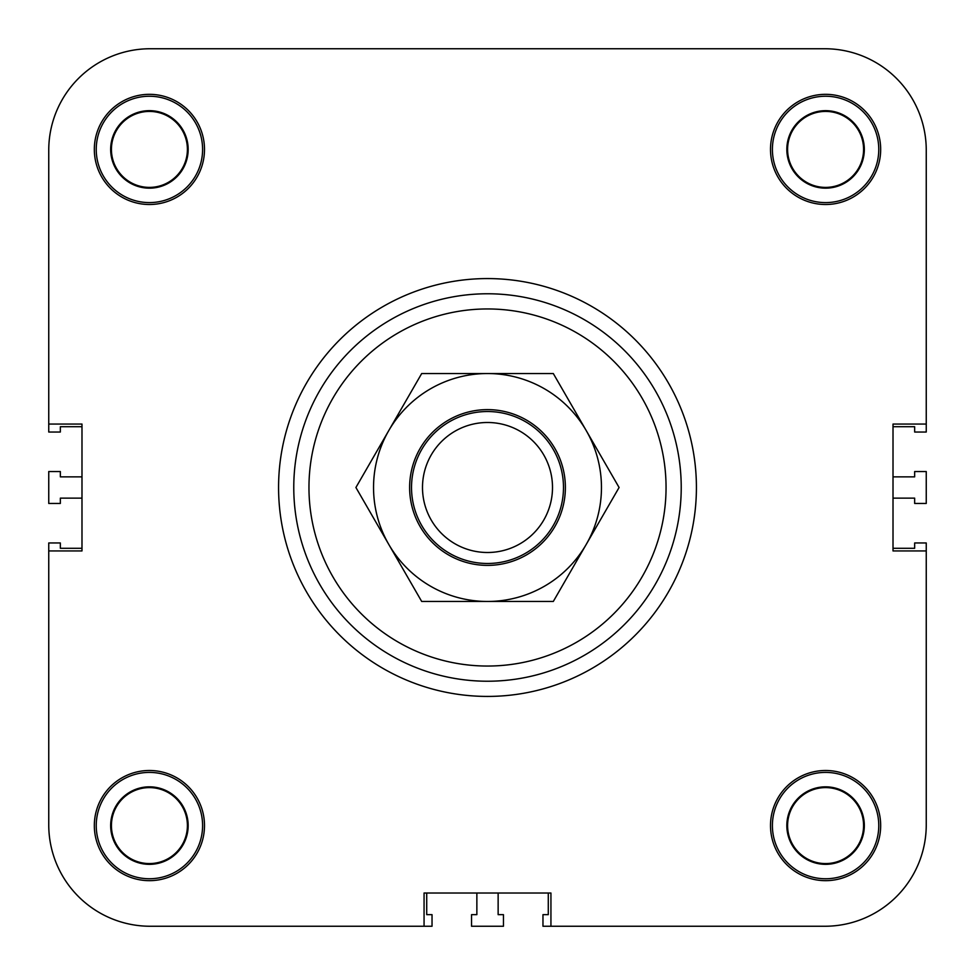 <?xml version="1.0" encoding="UTF-8"?>
<svg xmlns="http://www.w3.org/2000/svg" width="975" height="975" viewBox="0 0 975 975"><rect width="100%" height="100%" fill="white"/><g stroke="black" fill="none" stroke-linecap="round" stroke-linejoin="round"><path stroke-width="1.46" d="M424.064 926.25L150.174 926.25L424.064 926.25L424.064 893.015L550.936 893.015L550.936 926.25L542.965 926.25L542.965 914.66L548.279 914.66L548.279 893.015L498.14 893.015L498.14 914.66L503.453 914.66L503.453 926.25L471.547 926.25L471.547 914.66L476.86 914.66L476.86 893.015L426.721 893.015L426.721 914.66L432.035 914.66L432.035 926.25L150.174 926.25A101.424 101.424 0 0 1 48.75 824.826L48.75 542.965L60.34 542.965L60.34 548.279L81.985 548.279L81.985 498.14L60.34 498.14L60.34 503.453L48.75 503.453L48.75 471.547L60.34 471.547L60.34 476.86L81.985 476.86L81.985 426.721L60.34 426.721L60.34 432.035L48.75 432.035L48.75 150.174A101.424 101.424 0 0 1 150.174 48.75L824.826 48.75A101.424 101.424 0 0 1 926.25 150.174L926.25 432.035L914.66 432.035L914.66 426.721L893.015 426.721L893.015 476.86L914.66 476.86L914.66 471.547L926.25 471.547L926.25 503.453L914.66 503.453L914.66 498.14L893.015 498.14L893.015 548.279L914.66 548.279L914.66 542.965L926.25 542.965L926.25 824.826A101.424 101.424 0 0 1 824.826 926.25L550.936 926.25M926.25 550.936L926.25 824.826L926.25 550.936L893.015 550.936L893.015 424.064L926.25 424.064M48.75 424.064L48.75 150.174L48.75 424.064L81.985 424.064L81.985 550.936L48.75 550.936M278.57 487.5A208.93 208.93 0 0 1 591.959 306.564A208.93 208.93 0 0 1 591.959 668.436A208.93 208.93 0 0 1 278.57 487.5A208.93 208.93 0 0 1 591.959 306.564A208.93 208.93 0 0 1 591.959 668.436A208.93 208.93 0 0 1 278.57 487.5M880.669 825.581A55.075 55.075 0 0 1 798.05 873.283A55.075 55.075 0 0 1 798.05 777.879A55.075 55.075 0 0 1 880.669 825.581M880.669 149.419A55.075 55.075 0 0 1 798.05 197.121A55.075 55.075 0 0 1 798.05 101.717A55.075 55.075 0 0 1 880.669 149.419M204.494 149.419A55.075 55.075 0 0 1 121.875 197.121A55.075 55.075 0 0 1 121.875 101.717A55.075 55.075 0 0 1 204.494 149.419M204.494 825.581A55.075 55.075 0 0 1 121.875 873.283A55.075 55.075 0 0 1 121.875 777.879A55.075 55.075 0 0 1 204.494 825.581M787.593 825.581A37.988 37.988 0 0 0 844.582 858.487A37.988 37.988 0 0 0 844.582 792.687A37.988 37.988 0 0 0 787.593 825.581M864.325 825.581A38.744 38.744 0 0 1 806.215 859.146A38.744 38.744 0 0 1 806.215 792.029A38.744 38.744 0 0 1 864.325 825.581M111.43 149.419A37.988 37.988 0 0 0 168.407 182.313A37.988 37.988 0 0 0 168.407 116.512A37.988 37.988 0 0 0 111.43 149.419M188.163 149.419A38.744 38.744 0 0 1 130.041 182.971A38.744 38.744 0 0 1 130.041 115.854A38.744 38.744 0 0 1 188.163 149.419M787.593 149.419A37.988 37.988 0 0 0 844.582 182.313A37.988 37.988 0 0 0 844.582 116.512A37.988 37.988 0 0 0 787.593 149.419M864.325 149.419A38.744 38.744 0 0 1 806.215 182.971A38.744 38.744 0 0 1 806.215 115.854A38.744 38.744 0 0 1 864.325 149.419M111.43 825.581A37.988 37.988 0 0 0 168.407 858.487A37.988 37.988 0 0 0 168.407 792.687A37.988 37.988 0 0 0 111.43 825.581M188.163 825.581A38.744 38.744 0 0 1 130.041 859.146A38.744 38.744 0 0 1 130.041 792.029A38.744 38.744 0 0 1 188.163 825.581M202.593 825.581A53.186 53.186 0 0 0 122.826 779.525A53.186 53.186 0 0 0 122.826 871.638A53.186 53.186 0 0 0 202.593 825.581M202.593 149.419A53.186 53.186 0 0 0 122.826 103.362A53.186 53.186 0 0 0 122.826 195.475A53.186 53.186 0 0 0 202.593 149.419M878.767 149.419A53.186 53.186 0 0 0 798.988 103.362A53.186 53.186 0 0 0 798.988 195.475A53.186 53.186 0 0 0 878.767 149.419M878.767 825.581A53.186 53.186 0 0 0 798.988 779.525A53.186 53.186 0 0 0 798.988 871.638A53.186 53.186 0 0 0 878.767 825.581M293.767 487.5A193.733 193.733 0 0 1 584.366 319.727A193.733 193.733 0 0 1 584.366 655.273A193.733 193.733 0 0 1 293.767 487.5M150.174 48.75L354.924 48.75L150.174 48.75M498.518 48.75L824.826 48.75L498.518 48.75M487.5 422.492A65.008 65.008 0 0 1 543.794 520.004A65.008 65.008 0 0 1 431.206 520.004A65.008 65.008 0 0 1 487.5 422.492M487.5 411.523A75.977 75.977 0 0 0 421.7 525.488A75.977 75.977 0 0 0 553.3 525.488A75.977 75.977 0 0 0 487.5 411.523M409.622 487.5A77.878 77.878 0 0 1 526.439 420.054A77.878 77.878 0 0 1 526.439 554.946A77.878 77.878 0 0 1 409.622 487.5M355.912 487.5L388.806 430.523A113.965 113.965 0 0 0 388.806 544.477L355.912 487.5M421.7 373.535L487.5 373.535A113.965 113.965 0 0 0 388.806 430.523L421.7 373.535M487.5 373.535L553.3 373.535L586.194 430.523A113.965 113.965 0 0 0 487.5 373.535M586.194 430.523L619.088 487.5L586.194 544.477A113.965 113.965 0 0 0 586.194 430.523M586.194 544.477L553.3 601.465L487.5 601.465A113.965 113.965 0 0 0 586.194 544.477M487.5 601.465L421.7 601.465L388.806 544.477A113.965 113.965 0 0 0 487.5 601.465M308.965 487.5A178.535 178.535 0 0 1 576.773 332.877A178.535 178.535 0 0 1 576.773 642.123A178.535 178.535 0 0 1 308.965 487.5"/></g></svg>
